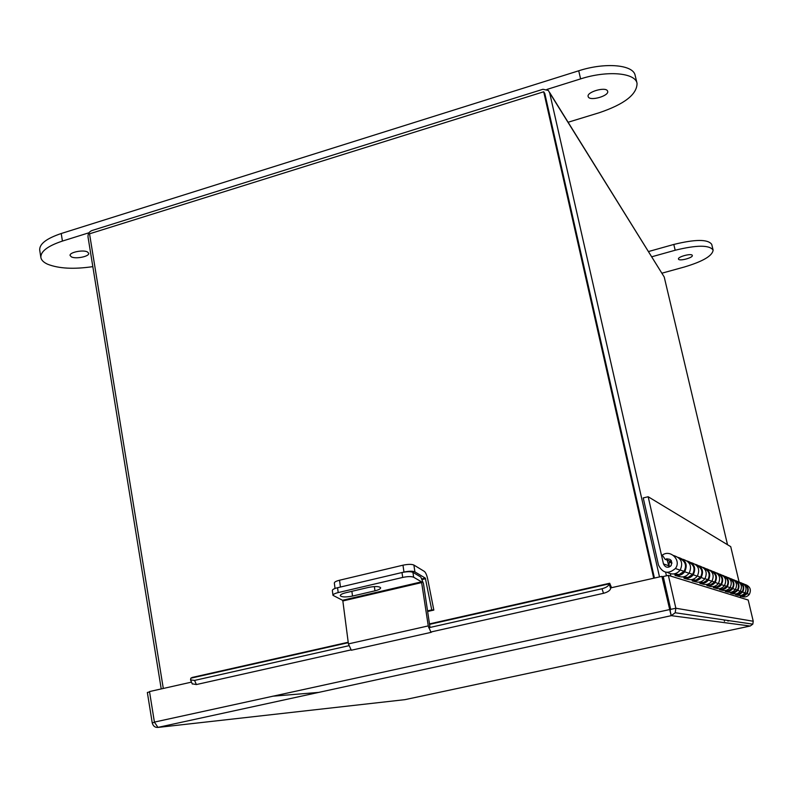 <?xml version="1.0" encoding="UTF-8"?>
<svg xmlns="http://www.w3.org/2000/svg" width="793" height="793" viewBox="0 0 793 793"><rect width="100%" height="100%" fill="white"/><g stroke="black" fill="none" stroke-linecap="round" stroke-linejoin="round"><path stroke-width="1.19" d="M161.227 688.929L88.023 236.978C87.825 233.885 89.103 231.744 91.879 230.555L542.967 89.272L548.35 90.452L549.658 92.84L659.508 576.917M727.518 544.722L664.227 277.015L549.509 92.315M544.781 93.941L654.433 578.057L544.801 93.515L543.701 91.77L89.54 233.806L163.299 688.463M727.855 621.038L729.382 620.711M319.173 692.358L272.544 696.234M739.076 581.913L730.73 546.664L648.168 496.745L643.232 497.925L658.477 565.032C662.651 573.329 668.281 574.489 675.378 568.512C681.772 560.453 670.372 548.895 662.274 555.159L665.208 559.372L670.174 561.236L671.364 560.661L669.302 562.049L672.018 563.05M648.168 496.745L663.463 563.902C665.337 567.659 667.904 568.214 671.146 565.558C672.563 560.225 670.581 558.163 665.208 559.372M666.873 558.678L669.074 567.064M740.345 596.058L744.131 595.9L747.155 593.66C749.405 588.941 748.057 585.601 743.12 583.648M745.351 584.56C750.198 586.493 751.526 589.774 749.306 594.413C747.075 597.02 744.359 597.615 741.177 596.217M736.528 594.72C739.819 596.187 742.615 595.573 744.934 592.886C747.214 588.079 745.846 584.689 740.821 582.716M735.626 594.552L739.532 594.393L742.644 592.084C744.964 587.197 743.566 583.757 738.452 581.755M731.582 593.134C734.982 594.671 737.886 594.046 740.285 591.251C742.644 586.275 741.217 582.786 736.013 580.763M730.611 592.956L734.645 592.787L737.847 590.398C740.246 585.333 738.798 581.784 733.485 579.742M726.319 591.439C729.838 593.055 732.841 592.421 735.329 589.516C737.777 584.352 736.291 580.744 730.888 578.692M725.268 591.251C728.321 591.885 730.809 591.013 732.732 588.604C735.22 583.351 733.703 579.673 728.192 577.591M720.698 589.635C724.336 591.33 727.459 590.676 730.056 587.672C732.573 582.3 731.027 578.573 725.417 576.471M719.568 589.427C722.71 590.091 725.278 589.179 727.28 586.701C729.847 581.229 728.261 577.423 722.532 575.302M714.681 587.692C718.458 589.486 721.699 588.822 724.405 585.69C727.022 580.109 725.407 576.243 719.558 574.092M713.452 587.474C716.713 588.158 719.37 587.216 721.432 584.649C724.098 578.949 722.443 575.014 716.475 572.843M708.238 585.611C712.154 587.514 715.524 586.83 718.349 583.569C721.065 577.75 719.37 573.745 713.284 571.555M706.9 585.383C710.27 586.096 713.026 585.115 715.157 582.449C717.923 576.511 716.188 572.427 709.963 570.217M701.309 583.38C705.383 585.393 708.892 584.699 711.846 581.289C714.662 575.212 712.897 571.059 706.523 568.819M699.852 583.133C703.341 583.866 706.196 582.855 708.407 580.089C711.281 573.874 709.467 569.642 702.955 567.382M693.835 580.962C698.078 583.113 701.746 582.399 704.838 578.84C707.772 572.477 705.909 568.165 699.248 565.875M692.239 580.714C695.857 581.467 698.821 580.407 701.131 577.532C704.125 571.029 702.211 566.628 695.392 564.319M685.757 578.355C690.178 580.645 694.014 579.921 697.265 576.184C700.318 569.523 698.355 565.022 691.377 562.703M684.012 578.087C687.769 578.87 690.852 577.77 693.251 574.776C696.373 567.947 694.351 563.357 687.194 561.008M677.004 575.52C681.613 577.968 685.638 577.235 689.067 573.309C692.249 566.311 690.178 561.622 682.842 559.253M675.071 575.232C678.986 576.055 682.198 574.905 684.696 571.783C687.957 564.596 685.816 559.808 678.293 557.42M667.468 572.427C672.295 575.064 676.518 574.31 680.136 570.177C683.467 562.802 681.266 557.915 673.544 555.506M744.25 584.57C747.839 586.78 748.651 589.705 746.699 593.352L743.249 595.593L740.345 595.503M739.582 582.677C743.338 584.927 744.201 587.96 742.179 591.766L738.62 594.076L735.547 593.957M734.615 580.664C738.551 582.964 739.472 586.106 737.361 590.081L733.703 592.46L730.452 592.312L730.66 593.124L733.158 593.769M729.312 578.523C733.446 580.872 734.417 584.124 732.236 588.277L728.46 590.735L725.01 590.557M723.652 576.233C727.994 578.632 729.035 582.003 726.765 586.354L722.859 588.902L719.192 588.674M717.576 573.785C722.155 576.233 723.256 579.733 720.896 584.292L716.862 586.929L712.957 586.661M711.063 571.148C715.881 573.646 717.07 577.294 714.612 582.082L710.429 584.818L706.256 584.5M704.045 568.323C709.14 570.871 710.399 574.667 707.842 579.703L703.5 582.548L699.039 582.171M696.472 565.27C701.855 567.867 703.213 571.832 700.536 577.135L696.036 580.089L691.238 579.653M688.274 561.969C693.974 564.616 695.431 568.75 692.636 574.36L687.947 577.443L682.793 576.927M670.085 562.336L670.947 561.087M679.353 558.391C685.42 561.087 686.986 565.409 684.062 571.347L679.175 574.558L673.604 573.963M679.631 576.689L675.13 575.47L674.873 574.38M688.205 579.425L684.062 578.315L683.824 577.264M696.115 581.943L692.289 580.932L692.061 579.921M703.441 584.282L699.892 583.351L699.674 582.379M710.241 586.453L706.95 585.591L706.732 584.659M716.565 588.465L713.502 587.672L713.294 586.77M722.463 590.349L719.608 589.615L719.41 588.743M727.984 592.113L725.317 591.429L725.119 590.587M670.868 576.144L670.313 573.716M668.806 567.144L669.302 562.049M666.447 575.807L665.624 572.199M738.025 595.315L735.666 594.72L735.488 593.957M740.741 597.724L740.216 595.513M158.342 727.3L158.352 727.389C155.18 727.726 153.138 726.21 152.226 722.869L147.349 692.458L149.58 691.952M191.49 682.129L149.51 691.565L154.407 722.096L157.936 727.389L671.255 615.665L675.21 612.751L675.854 608.241L670.7 609.361L663.235 576.521L668.36 575.371L675.854 608.241L753.241 621.246L752.815 624.15L750.208 626.024L671.255 615.665L157.936 727.389M671.146 615.586L661.887 576.382L610.719 587.881L610.65 588.545C610.025 590.597 607.646 592.183 603.503 593.303L602.036 588.743C606.179 587.623 608.558 586.037 609.193 583.995L609.698 583.242L611.552 587.692M154.407 722.096L670.144 609.46L662.67 576.61L661.887 576.382M405.015 699.634L404.311 699.723M152.226 722.869L154.466 722.373M670.293 611.462L671.255 615.665M670.144 609.46L670.125 610.104M670.144 610.451L670.7 609.361M753.241 621.246L748.205 600.033L668.36 575.371M348.771 645.73L194.582 680.414L190.538 679.918L190.835 678.193L192.233 677.44L348.206 642.251M428.636 627.759L602.036 588.743M194.582 680.414L196.377 684.557L350.803 649.943M430.559 632.071L603.503 593.303M196.377 684.557L192.233 683.824M427.635 611.482L433.83 610.075L427.685 579.009C426.812 575.034 425.682 572.487 424.314 571.386L413.887 565.042L414.898 571.892L425.316 578.107L422.124 578.85M427.546 610.878L431.749 609.916L425.316 578.107M433.83 610.075L431.749 609.916M335.042 588.465L334.339 583.043C334.368 582.032 336.103 581.1 339.553 580.228L402.973 565.191C408.018 564.15 411.656 564.101 413.887 565.042M414.898 571.892C412.667 570.96 409.029 571.019 403.974 572.06L402.973 565.191M339.553 580.228L340.435 587.038L403.974 572.06M342.844 600.965L348.424 643.896L428.27 625.905L421.529 581.844L342.536 600.281L342.844 600.965L421.817 582.548M429.915 626.748L423.462 583.509L420.805 577.026L412.925 572.348L413.649 577.235L421.529 581.844M342.536 600.281L332.981 595.335C333.01 594.363 334.745 593.451 338.195 592.579L402.705 577.433L401.992 572.526C407.047 571.485 410.695 571.426 412.925 572.348M332.971 595.295L332.356 590.498C332.386 589.516 334.121 588.584 337.56 587.722L401.992 572.526M374.96 590.825C378.707 589.883 380.61 588.882 380.66 587.821C379.282 586.275 375.218 586.146 368.467 587.425L345.798 592.738C342.14 593.66 340.286 594.631 340.256 595.662C341.674 597.208 345.758 597.347 352.518 596.068L374.96 590.825L374.375 586.572M413.649 577.235C411.408 576.323 407.761 576.382 402.705 577.433M428.27 625.905L430.995 632.378L432.254 631.684M351.953 650.131L351.299 650.24L348.424 643.896M724.455 621.246L724.287 620.522M653.719 578.216L543.701 91.77M71.429 256.892L70.101 255.524C69.11 252.382 83.077 249.498 87.418 251.936L88.697 253.274C89.649 256.407 75.88 259.291 71.429 256.892M607.537 90.967C605.793 86.447 586.513 91.978 588.138 96.518L588.287 96.924C590.2 101.355 609.232 95.874 607.666 91.324L607.537 90.967M568.115 122.251L599.27 112.715C624.448 104.18 637.047 94.387 637.047 83.324L635.153 75.424C633.468 64.709 605.376 62.112 578.721 70.785L61.23 233.519C46.519 238.455 39.353 243.966 39.7 250.063L40.859 257.477C41.325 260.134 43.595 262.394 47.669 264.238C58.841 268.619 73.898 269.412 92.831 266.636M89.004 232.755L62.429 241.072C47.699 245.989 40.512 251.46 40.859 257.477M637.047 83.324C635.391 72.748 607.289 70.25 580.605 78.894L546.892 89.45M692.269 255.356L692.309 255.485C693.201 257.735 679.383 261.422 678.53 259.172L678.471 259.033C677.549 256.793 691.486 253.066 692.269 255.356M651.757 256.783L675.19 250.241C696.769 244.948 709.418 244.898 713.115 250.073C712.54 255.772 702.985 261.412 684.428 266.983L661.957 273.179M648.505 251.54L673.802 244.452C695.372 239.159 708.01 239.129 711.727 244.383L713.115 250.073M667.419 597.476L668.023 597.595M549.658 92.84L664.227 277.015M669.312 605.832L669.916 605.941M670.392 566.341L663.463 563.902M158.352 727.389L404.955 699.654L750.208 626.024M190.835 678.193L348.266 642.687M429.558 624.359L609.202 583.836M609.193 583.995L610.65 588.545M422.382 579.465L425.583 578.712M337.56 587.722L338.195 592.579M351.884 591.31L352.518 596.068M596.802 631.882L600.41 630.99M61.23 233.519L62.429 241.072M578.721 70.785L580.605 78.894M675.19 250.241L673.802 244.452M669.183 602.67L668.568 602.561M747.155 593.66L749.306 594.413M742.644 592.084L744.934 592.886M737.847 590.398L740.285 591.251M732.732 588.604L735.329 589.516M727.28 586.701L730.056 587.672M721.432 584.649L724.405 585.69M715.157 582.449L718.349 583.569M708.407 580.089L711.846 581.289M701.131 577.532L704.838 578.84M693.251 574.776L697.265 576.184M684.696 571.783L689.067 573.309M675.378 568.512L680.136 570.177M745.014 592.767L746.699 593.352M740.365 591.132L742.179 591.766M735.418 589.397L737.361 590.081M730.145 587.544L732.236 588.277M724.495 585.561L726.765 586.354M718.448 583.43L720.896 584.292M711.945 581.15L714.612 582.082M704.947 578.692L707.842 579.703M697.374 576.025L700.536 577.135M689.176 573.151L692.636 574.36M680.255 570.018L684.062 571.347M670.303 611.512L670.125 609.777M675.21 612.751L752.815 624.15M609.331 583.331L429.489 623.903M190.538 679.918L192.332 684.052M430.995 632.378L351.299 650.24"/></g></svg>
